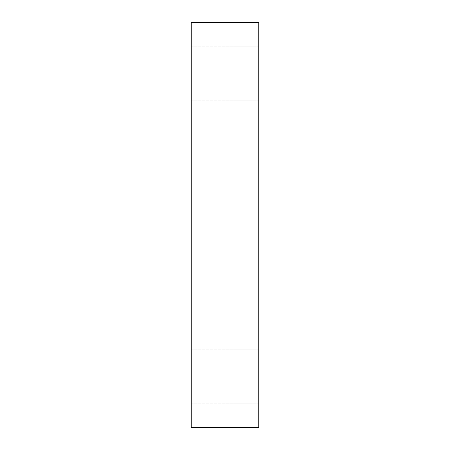 <?xml version="1.0" encoding="UTF-8"?>
<svg xmlns="http://www.w3.org/2000/svg" width="450" height="450" viewBox="0 0 450 450"><rect width="100%" height="100%" fill="white"/><g stroke="black" fill="none" stroke-linecap="round" stroke-linejoin="round"><path stroke-width="0.34" stroke-dasharray="2.25 1.69" d="M191.25 73.125L191.25 46.125L191.25 73.125M258.75 73.125L258.75 100.125L258.75 73.125M191.25 376.875L191.25 349.875L191.25 376.875M258.75 376.875L258.75 403.875L258.75 376.875M191.25 225L191.25 149.062L191.25 225M258.75 225L258.75 300.938L258.75 225M191.25 427.5L258.75 427.5L258.75 22.5L191.25 22.5L191.25 427.5M191.25 100.125L258.75 100.125L191.25 100.125M191.25 46.125L258.75 46.125L191.25 46.125M191.25 403.875L258.75 403.875L191.25 403.875M191.25 349.875L258.75 349.875L191.25 349.875M191.25 300.938L258.75 300.938M191.25 149.062L258.75 149.062"/><path stroke-width="0.67" d="M191.25 427.5L258.75 427.5L258.75 22.5L191.25 22.5L191.25 427.5"/></g></svg>
